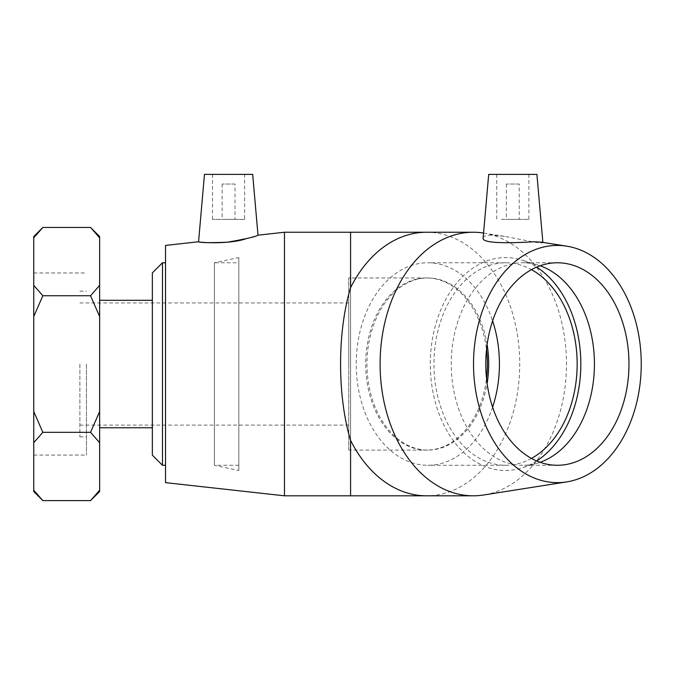 <?xml version="1.0" encoding="UTF-8"?>
<svg xmlns="http://www.w3.org/2000/svg" width="675" height="675" viewBox="0 0 675 675"><rect width="100%" height="100%" fill="white"/><g stroke="black" fill="none" stroke-linecap="round" stroke-linejoin="round"><path stroke-width="0.51" stroke-dasharray="3.38 2.53" d="M152.356 455.153L152.356 272.902M162.481 262.777L162.481 465.278M165.535 364.027L165.535 465.278L165.535 364.027M152.356 364.027L152.356 427.773L152.356 364.027M90.534 500.614L99.647 490.236L99.647 442.699L90.534 432.321L42.854 432.321L33.75 442.699L33.75 490.236L42.854 500.614M90.534 432.321L99.647 411.564L99.647 316.499L90.534 295.743L42.854 295.743L33.75 316.499L33.75 411.564L42.854 432.321M42.854 227.45L33.75 237.828L33.75 285.365L42.854 295.743M90.534 295.743L99.647 285.365L99.647 237.828L90.534 227.45M33.75 316.499L33.75 285.365M33.75 442.699L33.75 411.564M33.75 237.828L33.75 236.554M33.75 491.51L33.75 490.236M99.647 411.564L99.647 442.699M99.647 285.365L99.647 316.499M99.647 490.236L99.647 491.51M99.647 236.554L99.647 237.828M99.647 364.027L99.647 427.773L99.647 364.027M33.75 364.027L33.75 455.085L33.75 364.027M348.747 450.09L348.747 277.965L348.747 450.09L350.578 450.09L350.578 277.965L426.532 277.965A86.062 60.851 -90 0 1 486.523 349.557M348.747 364.027L348.747 302.957L348.747 364.027M79.878 364.027L79.878 436.877L79.878 364.027M86.468 364.027L86.468 455.085L86.468 364.027M235.001 184.03L222.142 184.03L235.001 184.03L235.001 219.392L222.142 219.392L235.001 219.392M519.235 184.03L506.377 184.03L519.235 184.03L519.235 219.392L506.377 219.392L519.235 219.392M531.47 458.418A101.25 71.592 -90 0 1 505.558 465.278A101.25 71.592 -90 0 1 433.966 364.027A101.25 71.592 -90 0 1 505.558 262.777A101.25 71.592 -90 0 1 531.47 269.646M492.607 407.152A101.25 71.592 -90 0 1 427.832 465.278A101.25 71.592 -90 0 1 356.231 364.027A101.25 71.592 -90 0 1 427.832 262.777A101.25 71.592 -90 0 1 492.607 320.903M487.114 344.613A86.062 60.851 90 0 0 427.832 277.965A86.062 60.851 90 0 0 366.972 364.027A86.062 60.851 90 0 0 427.832 450.09A86.062 60.851 90 0 0 487.114 383.451M501.441 219.392L528.879 219.392L501.441 219.392M501.441 174.386L528.879 174.386L501.441 174.386M488.7 174.386L536.912 174.386M483.57 233.052A131.785 93.184 -90 0 1 483.612 233.061A131.785 93.184 -90 0 1 566.477 364.027A131.785 93.184 -90 0 1 483.612 495.003M483.148 237.845C483.41 236.183 486.363 235.297 491.999 235.178L504.579 236.36L534.794 242.198C540.093 242.941 542.784 243.084 542.886 242.646L541.358 242.165M427.832 277.965L426.532 277.965A86.062 60.851 -90 0 0 365.681 364.027A86.062 60.851 -90 0 0 426.532 450.09A86.062 60.851 -90 0 0 486.523 378.506M536.676 460.949A106.439 75.263 -90 0 1 521.556 468.045A106.439 75.263 -90 0 1 430.726 375.41A106.439 75.263 -90 0 1 505.558 257.588A106.439 75.263 -90 0 1 521.556 260.018A106.439 75.263 -90 0 1 536.676 267.106M540.11 462.291A101.25 71.592 -90 0 1 538.051 462.966A101.25 71.592 -90 0 1 522.838 465.278A101.25 71.592 -90 0 1 451.237 364.027A101.25 71.592 -90 0 1 522.838 262.777A101.25 71.592 -90 0 1 538.051 265.098A101.25 71.592 -90 0 1 540.11 265.773M557.381 262.777L522.838 262.777M244.645 219.392L212.498 219.392L244.645 219.392L244.645 174.386L212.498 174.386L244.645 174.386M204.466 174.386L252.678 174.386M245.506 238.933L258.002 235.178M284.462 495.813L284.462 232.242M348.747 277.965L350.578 277.965L350.578 450.09L427.832 450.09M165.535 482.642L165.535 245.422M238.823 262.777L238.823 465.278L238.823 262.777L214.397 262.777L214.397 465.278L214.397 262.777L238.823 257.588L238.823 470.475L238.823 257.588M350.578 495.813L350.578 232.242M426.532 232.242A131.785 93.184 -90 0 1 519.725 364.027A131.785 93.184 -90 0 1 426.541 495.813M79.878 425.098L348.747 425.098M79.878 302.957L348.747 302.957M79.878 436.877L86.468 436.877M79.878 291.187L86.468 291.187M33.75 455.085L86.468 455.085M33.75 272.978L86.468 272.978M505.558 262.777L427.832 262.777M505.558 465.278L427.832 465.278M506.377 184.03L506.377 219.392M496.733 174.386L496.733 219.392M528.879 174.386L528.879 219.392M538.051 265.098L521.556 260.018M538.051 462.966L521.556 468.045M557.381 465.278L522.838 465.278M504.579 236.36L483.612 233.061M222.142 184.03L222.142 219.392M212.498 174.386L212.498 219.392M238.823 465.278L214.397 465.278L238.823 470.475"/><path stroke-width="1.01" d="M162.481 262.777L152.356 272.902L152.356 455.153L162.481 465.278L162.481 262.777L165.535 262.777M33.75 442.699L42.854 432.321L90.534 432.321L99.647 442.699L99.647 490.236L90.534 500.614L42.854 500.614L33.75 490.236L33.75 316.499L42.854 295.743L90.534 295.743L99.647 316.499L99.647 411.564L90.534 432.321M90.534 227.45L99.647 237.828L99.647 236.554L90.534 227.45L42.854 227.45L33.75 237.828L33.75 316.499M42.854 432.321L33.75 411.564M42.854 295.743L33.75 285.365M99.647 237.828L99.647 285.365L90.534 295.743M42.854 227.45L33.75 236.554L33.75 237.828M33.75 490.236L33.75 491.51L42.854 500.614M90.534 500.614L99.647 491.51L99.647 490.236M99.647 442.699L99.647 411.564M99.647 316.499L99.647 285.365M531.47 269.646A101.25 71.592 -90 0 1 577.159 364.027A101.25 71.592 -90 0 1 531.47 458.418M492.607 320.903A101.25 71.592 -90 0 1 499.424 364.027A101.25 71.592 -90 0 1 492.607 407.152M487.114 383.451A86.062 60.851 90 0 0 487.114 344.613M542.869 242.401L536.912 174.386L488.7 174.386L483.148 237.845C481.03 244.35 516.67 242.797 534.026 241.76L541.358 242.165L566.679 246.156A118.606 83.869 -90 0 1 641.25 364.027A118.606 83.869 -90 0 1 566.679 481.908A118.606 83.869 -90 0 1 473.648 370.609A118.606 83.869 -90 0 1 557.381 245.422A118.606 83.869 -90 0 1 566.679 246.156M566.679 481.908L483.612 495.003A131.785 93.184 -90 0 1 473.285 495.813A131.785 93.184 -90 0 1 380.101 364.027A131.785 93.184 -90 0 1 473.285 232.242A131.785 93.184 -90 0 1 483.57 233.052M473.285 232.242L426.532 232.242A131.785 93.184 -90 0 0 350.578 287.677C337.238 331.973 337.238 396.09 350.578 440.387L350.578 495.813L473.285 495.813M536.676 267.106A106.439 75.263 -90 0 1 580.829 364.027A106.439 75.263 -90 0 1 536.676 460.949M540.11 265.773A101.25 71.592 -90 0 1 594.43 364.027A101.25 71.592 -90 0 1 540.11 462.291M557.381 262.777A101.25 71.592 -90 0 1 628.973 364.027A101.25 71.592 -90 0 1 557.381 465.278A101.25 71.592 -90 0 1 485.789 364.027A101.25 71.592 -90 0 1 557.381 262.777M258.002 235.178L284.462 232.242L284.462 495.813L165.535 482.642L165.535 245.422L198.568 241.76C200.188 242.755 209.824 242.907 227.492 242.198C245.962 238.95 256.129 236.604 258.002 235.178L252.678 174.386L204.466 174.386L198.568 241.76C197.37 242.325 227.424 244.763 245.506 238.933M284.462 232.242L350.578 232.242L350.578 287.677M426.541 495.813A131.785 93.184 -90 0 1 350.578 440.387M486.523 349.557A86.062 60.851 -90 0 1 486.523 378.506M162.481 465.278L165.535 465.278M99.647 427.773L152.356 427.773M99.647 300.291L152.356 300.291M350.578 232.242L426.532 232.242M284.462 495.813L350.578 495.813"/></g></svg>
